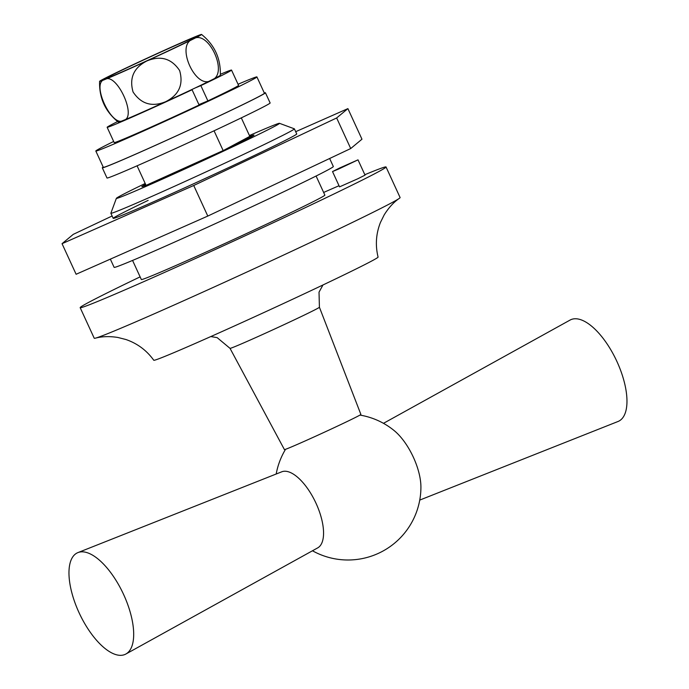 <?xml version="1.0" encoding="UTF-8"?>
<svg xmlns="http://www.w3.org/2000/svg" width="689" height="689" viewBox="0 0 689 689"><rect width="100%" height="100%" fill="white"/><g stroke="black" fill="none" stroke-linecap="round" stroke-linejoin="round"><path stroke-width="1.03" d="M383.472 423.33L570.053 320.084A56.11 24.037 64.7 0 1 571.164 319.55A56.11 24.037 64.7 0 1 616.913 361.475A56.11 24.037 64.7 0 1 618.05 421.487A56.11 24.037 64.7 0 1 617.973 421.513L419.739 500.093M312.47 550.778A72.948 72.948 0 0 0 420.919 487.089A42.081 18.026 -115.3 0 0 413.374 457.263A42.081 18.026 -115.3 0 0 394.263 430.677A72.948 72.948 0 0 0 359.934 415.088M77.883 552.612A56.11 24.037 -115.3 0 0 79.028 612.633A56.11 24.037 -115.3 0 0 124.769 654.55A56.11 24.037 -115.3 0 0 125.889 654.016A56.11 24.037 -115.3 0 0 123.632 594.538A56.11 24.037 -115.3 0 0 77.96 552.587A56.11 24.037 -115.3 0 0 77.883 552.612M125.889 654.016L317.707 547.876A42.081 18.026 -115.3 0 0 316.018 503.263A42.081 18.026 -115.3 0 0 281.767 471.801A42.081 18.026 -115.3 0 0 281.706 471.827M137.077 165.808L146.068 185.367L148.238 184.394A61.726 1.344 155.3 0 0 221.005 151.606A61.726 1.344 155.3 0 1 148.238 184.394L223.925 150.228A61.726 1.344 155.3 0 0 254.017 135.07A61.726 1.344 155.3 0 0 249.056 136.758A61.726 1.344 155.3 0 1 254.017 135.07A61.726 1.344 155.3 0 1 223.925 150.228L249.806 136.353L241.305 117.871M319.412 307.234L360.89 414.425A42.081 0.913 155.3 0 1 339.376 425.225A42.081 0.913 155.3 0 1 284.419 449.59L230.023 348.35A49.195 1.068 155.3 0 0 294.272 319.86A49.195 1.068 155.3 0 0 319.412 307.234L319.024 292.162L322.96 284.988M146.034 185.281A61.726 1.344 155.3 0 1 141.865 186.659A61.726 1.344 155.3 0 1 145.62 184.385A61.726 1.344 155.3 0 0 141.865 186.659A61.726 1.344 155.3 0 0 146.034 185.281M214.055 130.798L223.176 150.624M339.686 167.97L332.52 171.57L338.557 169.072L358.004 159.848L339.686 167.97M332.52 171.57L339.548 186.857L357.875 178.735L365.041 175.135L358.004 159.848M145.198 183.472A89.777 1.946 -24.7 0 0 116.372 198.329A89.777 1.946 -24.7 0 0 233.623 146.387A89.777 1.946 -24.7 0 0 279.467 123.314A89.777 1.946 -24.7 0 0 249.427 135.535M279.467 123.314L294.349 128.817A101.007 2.188 155.3 0 1 294.392 128.852A101.007 2.188 155.3 0 1 242.769 154.767A101.007 2.188 155.3 0 1 110.869 213.263A101.007 2.188 155.3 0 1 110.869 213.211L116.372 198.329M364.843 174.713A168.34 3.652 155.3 0 1 386.038 166.971L400.102 197.554A168.34 3.652 155.3 0 1 399.241 198.415A168.34 3.652 155.3 0 1 314.081 240.754A168.34 3.652 155.3 0 1 95.452 338.144A168.34 3.652 155.3 0 1 94.229 338.239L80.165 307.656A168.34 3.652 155.3 0 1 140.117 276.866M399.241 198.415C393.608 202.299 388.587 207.802 384.169 214.925L380.457 222.435C375.996 233.7 375.204 245.25 378.08 257.092A123.452 2.678 155.3 0 1 314.985 288.76A123.452 2.678 155.3 0 1 153.776 360.261C146.654 350.374 137.361 343.458 125.915 339.513L117.793 337.446C109.508 336.163 102.058 336.396 95.452 338.144M386.038 166.971A168.34 3.652 155.3 0 1 300.016 210.171A168.34 3.652 155.3 0 1 80.165 307.656M316.087 176.022L324.863 195.108A101.007 2.188 155.3 0 1 273.249 221.031A101.007 2.188 155.3 0 1 141.34 279.519L132.564 260.433M323.641 192.455A168.34 3.652 155.3 0 1 339.031 185.72M148.169 200.37A101.007 2.188 -24.7 0 0 113.211 218.361A101.007 2.188 -24.7 0 0 245.12 159.865A101.007 2.188 -24.7 0 0 296.735 133.95L294.392 128.852M329.643 158.496L333.33 166.514A120.644 2.618 155.3 0 1 271.681 197.476A120.644 2.618 155.3 0 1 114.124 267.341L110.343 259.133M112.126 215.993L73.284 234.346L62.044 243.682L76.109 274.265L207.794 216.07L350.718 148.54L361.966 139.204L347.902 108.621L295.693 131.694M62.044 243.682L193.73 185.487L207.794 216.07M193.73 185.487L336.654 117.957L350.718 148.54M336.654 117.957L347.902 108.621M264.292 92.955A89.777 1.946 155.3 0 1 265.437 92.765L270.131 102.962A89.777 1.946 155.3 0 1 161.932 154.749A89.777 1.946 155.3 0 1 106.993 177.995L102.308 167.797A89.777 1.946 155.3 0 1 103.195 167.048M265.437 92.765A89.777 1.946 155.3 0 1 157.238 144.552A89.777 1.946 155.3 0 1 102.308 167.797M113.668 141.469A88.657 1.921 -24.7 0 0 95.823 151.02A88.657 1.921 -24.7 0 0 211.609 99.681A88.657 1.921 -24.7 0 0 256.919 76.927A88.657 1.921 -24.7 0 0 238.058 84.256M95.823 151.02L103.324 167.332A88.657 1.921 -24.7 0 0 219.111 115.985A88.657 1.921 -24.7 0 0 264.421 93.239L256.919 76.927M190.931 38.851A49.375 1.068 -24.7 0 0 140.056 61.597A49.375 1.068 -24.7 0 0 105.727 78.555A49.375 1.068 -24.7 0 0 110.24 76.97A49.375 1.068 -24.7 0 0 160.64 54.44A49.375 1.068 -24.7 0 0 195.452 37.284A49.375 1.068 -24.7 0 0 190.931 38.851M99.604 81.345C99.078 98.062 105.331 111.661 118.37 122.142A56.11 1.214 -24.7 0 0 123.495 120.342C111.962 128.533 90.431 82.069 104.745 79.571C116.329 71.398 137.783 117.888 123.495 120.342A56.11 1.214 -24.7 0 0 165.73 101.679C152.019 107.303 141.124 104.065 133.055 91.964C129.11 78.003 133.752 67.651 146.981 60.908A56.11 1.214 -24.7 0 0 192.825 39.247A56.11 1.214 -24.7 0 0 201.558 34.45A56.11 1.214 -24.7 0 0 196.425 36.25A56.11 1.214 -24.7 0 0 154.19 54.913A56.11 1.214 -24.7 0 0 108.345 76.574A56.11 1.214 -24.7 0 0 99.604 81.345A56.11 1.214 -24.7 0 0 104.745 79.571A56.11 1.214 -24.7 0 0 146.981 60.908C160.675 55.292 171.552 58.513 179.631 70.554C183.627 84.523 178.994 94.901 165.73 101.679A56.11 1.214 -24.7 0 0 211.575 80.019C196.417 91.215 174.877 44.733 192.825 39.247C208.044 28.06 229.506 74.619 211.575 80.019A56.11 1.214 -24.7 0 0 220.316 75.247C220.85 58.531 214.589 44.931 201.558 34.45M187.976 91.361L192.076 89.751A68.461 1.481 155.3 0 1 107.148 127.293A68.461 1.481 155.3 0 1 117.612 121.557M220.368 74.291A68.461 1.481 155.3 0 1 231.53 70.08A68.461 1.481 155.3 0 1 200.852 85.608L195.168 87.959M192.076 89.751L199.112 105.038A68.461 1.481 155.3 0 1 114.176 142.58L107.148 127.293M231.53 70.08L238.566 85.367A68.461 1.481 155.3 0 1 207.889 100.895L200.852 85.608M198.914 104.616L207.889 100.895M210.817 336.568L217.147 337.627L230.023 348.35M285.547 449.306A72.948 72.948 0 0 0 276.194 474.006M281.767 471.801L77.96 552.587M110.869 213.263L113.211 218.361"/></g></svg>
